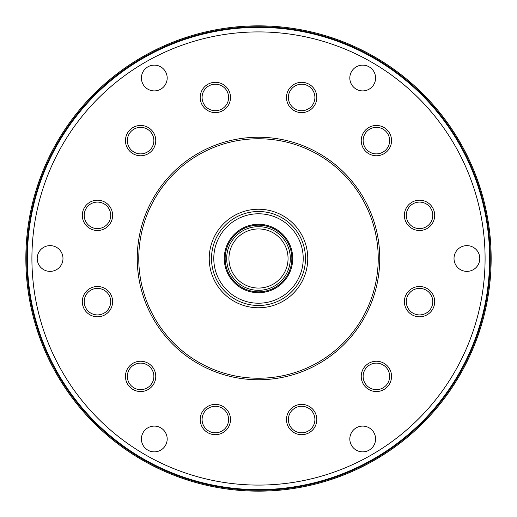 <?xml version="1.0" encoding="UTF-8"?>
<svg xmlns="http://www.w3.org/2000/svg" width="517" height="517" viewBox="0 0 517 517"><rect width="100%" height="100%" fill="white"/><g stroke="black" fill="none" stroke-linecap="round" stroke-linejoin="round"><path stroke-width="0.78" d="M282.14 296.454A44.714 44.714 0 0 0 296.454 234.86A44.714 44.714 0 0 0 234.86 220.546A44.714 44.714 0 0 0 220.546 282.14A44.714 44.714 0 0 0 282.14 296.454M233.658 218.62A46.982 46.982 0 0 1 298.38 233.658A46.982 46.982 0 0 1 283.342 298.38A46.982 46.982 0 0 1 218.62 283.342A46.982 46.982 0 0 1 233.658 218.62M241.672 231.48A31.828 31.828 0 0 0 231.48 275.328A31.828 31.828 0 0 0 275.328 285.52A31.828 31.828 0 0 0 285.52 241.672A31.828 31.828 0 0 0 241.672 231.48M242.874 233.413A29.553 29.553 0 0 0 233.413 274.126A29.553 29.553 0 0 0 274.126 283.587A29.553 29.553 0 0 0 283.587 242.874A29.553 29.553 0 0 0 242.874 233.413M284.544 300.312A49.257 49.257 0 0 0 300.312 232.456A49.257 49.257 0 0 0 232.456 216.688A49.257 49.257 0 0 0 216.688 284.544A49.257 49.257 0 0 0 284.544 300.312M240.411 229.451A34.219 34.219 0 0 0 229.451 276.589A34.219 34.219 0 0 0 276.589 287.549A34.219 34.219 0 0 0 287.549 240.411A34.219 34.219 0 0 0 240.411 229.451M240.87 230.194A33.346 33.346 0 0 0 230.194 276.13A33.346 33.346 0 0 0 276.13 286.806A33.346 33.346 0 0 0 286.806 240.87A33.346 33.346 0 0 0 240.87 230.194M490.278 258.5A231.778 231.778 0 0 1 258.5 490.278A231.778 231.778 0 0 1 26.722 258.5A231.778 231.778 0 0 1 258.5 26.722A231.778 231.778 0 0 1 490.278 258.5M491.15 258.5A232.65 232.65 0 0 1 258.5 491.15A232.65 232.65 0 0 1 25.85 258.5A232.65 232.65 0 0 1 258.5 25.85A232.65 232.65 0 0 1 491.15 258.5M316.805 97.461A15.155 15.155 0 0 0 301.65 82.306A15.155 15.155 0 0 0 286.496 97.461A15.155 15.155 0 0 0 301.65 112.616A15.155 15.155 0 0 0 316.805 97.461M314.911 97.461A13.261 13.261 0 0 0 301.65 84.2A13.261 13.261 0 0 0 288.389 97.461A13.261 13.261 0 0 0 301.65 110.722A13.261 13.261 0 0 0 314.911 97.461M391.543 140.611A15.155 15.155 0 0 0 376.389 125.457A15.155 15.155 0 0 0 361.234 140.611A15.155 15.155 0 0 0 376.389 155.766A15.155 15.155 0 0 0 391.543 140.611M389.65 140.611A13.261 13.261 0 0 0 376.389 127.35A13.261 13.261 0 0 0 363.128 140.611A13.261 13.261 0 0 0 376.389 153.872A13.261 13.261 0 0 0 389.65 140.611M434.694 215.35A15.155 15.155 0 0 0 419.539 200.195A15.155 15.155 0 0 0 404.384 215.35A15.155 15.155 0 0 0 419.539 230.504A15.155 15.155 0 0 0 434.694 215.35M432.8 215.35A13.261 13.261 0 0 0 419.539 202.089A13.261 13.261 0 0 0 406.278 215.35A13.261 13.261 0 0 0 419.539 228.611A13.261 13.261 0 0 0 432.8 215.35M434.694 301.65A15.155 15.155 0 0 0 419.539 286.496A15.155 15.155 0 0 0 404.384 301.65A15.155 15.155 0 0 0 419.539 316.805A15.155 15.155 0 0 0 434.694 301.65M432.8 301.65A13.261 13.261 0 0 0 419.539 288.389A13.261 13.261 0 0 0 406.278 301.65A13.261 13.261 0 0 0 419.539 314.911A13.261 13.261 0 0 0 432.8 301.65M391.543 376.389A15.155 15.155 0 0 0 376.389 361.234A15.155 15.155 0 0 0 361.234 376.389A15.155 15.155 0 0 0 376.389 391.543A15.155 15.155 0 0 0 391.543 376.389M389.65 376.389A13.261 13.261 0 0 0 376.389 363.128A13.261 13.261 0 0 0 363.128 376.389A13.261 13.261 0 0 0 376.389 389.65A13.261 13.261 0 0 0 389.65 376.389M316.805 419.539A15.155 15.155 0 0 0 301.65 404.384A15.155 15.155 0 0 0 286.496 419.539A15.155 15.155 0 0 0 301.65 434.694A15.155 15.155 0 0 0 316.805 419.539M314.911 419.539A13.261 13.261 0 0 0 301.65 406.278A13.261 13.261 0 0 0 288.389 419.539A13.261 13.261 0 0 0 301.65 432.8A13.261 13.261 0 0 0 314.911 419.539M230.504 419.539A15.155 15.155 0 0 0 215.35 404.384A15.155 15.155 0 0 0 200.195 419.539A15.155 15.155 0 0 0 215.35 434.694A15.155 15.155 0 0 0 230.504 419.539M228.611 419.539A13.261 13.261 0 0 0 215.35 406.278A13.261 13.261 0 0 0 202.089 419.539A13.261 13.261 0 0 0 215.35 432.8A13.261 13.261 0 0 0 228.611 419.539M155.766 376.389A15.155 15.155 0 0 0 140.611 361.234A15.155 15.155 0 0 0 125.457 376.389A15.155 15.155 0 0 0 140.611 391.543A15.155 15.155 0 0 0 155.766 376.389M153.872 376.389A13.261 13.261 0 0 0 140.611 363.128A13.261 13.261 0 0 0 127.35 376.389A13.261 13.261 0 0 0 140.611 389.65A13.261 13.261 0 0 0 153.872 376.389M112.616 301.65A15.155 15.155 0 0 0 97.461 286.496A15.155 15.155 0 0 0 82.306 301.65A15.155 15.155 0 0 0 97.461 316.805A15.155 15.155 0 0 0 112.616 301.65M110.722 301.65A13.261 13.261 0 0 0 97.461 288.389A13.261 13.261 0 0 0 84.2 301.65A13.261 13.261 0 0 0 97.461 314.911A13.261 13.261 0 0 0 110.722 301.65M112.616 215.35A15.155 15.155 0 0 0 97.461 200.195A15.155 15.155 0 0 0 82.306 215.35A15.155 15.155 0 0 0 97.461 230.504A15.155 15.155 0 0 0 112.616 215.35M110.722 215.35A13.261 13.261 0 0 0 97.461 202.089A13.261 13.261 0 0 0 84.2 215.35A13.261 13.261 0 0 0 97.461 228.611A13.261 13.261 0 0 0 110.722 215.35M155.766 140.611A15.155 15.155 0 0 0 140.611 125.457A15.155 15.155 0 0 0 125.457 140.611A15.155 15.155 0 0 0 140.611 155.766A15.155 15.155 0 0 0 155.766 140.611M153.872 140.611A13.261 13.261 0 0 0 140.611 127.35A13.261 13.261 0 0 0 127.35 140.611A13.261 13.261 0 0 0 140.611 153.872A13.261 13.261 0 0 0 153.872 140.611M230.504 97.461A15.155 15.155 0 0 0 215.35 82.306A15.155 15.155 0 0 0 200.195 97.461A15.155 15.155 0 0 0 215.35 112.616A15.155 15.155 0 0 0 230.504 97.461M228.611 97.461A13.261 13.261 0 0 0 215.35 84.2A13.261 13.261 0 0 0 202.089 97.461A13.261 13.261 0 0 0 215.35 110.722A13.261 13.261 0 0 0 228.611 97.461M375.581 78.022A12.88 12.88 0 0 0 362.701 65.136A12.88 12.88 0 0 0 349.815 78.022A12.88 12.88 0 0 0 362.701 90.902A12.88 12.88 0 0 0 375.581 78.022M479.782 258.5A12.88 12.88 0 0 0 466.903 245.62A12.88 12.88 0 0 0 454.016 258.5A12.88 12.88 0 0 0 466.903 271.38A12.88 12.88 0 0 0 479.782 258.5M62.984 258.5A12.88 12.88 0 0 0 50.097 245.62A12.88 12.88 0 0 0 37.218 258.5A12.88 12.88 0 0 0 50.097 271.38A12.88 12.88 0 0 0 62.984 258.5M167.185 438.978A12.88 12.88 0 0 0 154.299 426.098A12.88 12.88 0 0 0 141.419 438.978A12.88 12.88 0 0 0 154.299 451.864A12.88 12.88 0 0 0 167.185 438.978M375.581 438.978A12.88 12.88 0 0 0 362.701 426.098A12.88 12.88 0 0 0 349.815 438.978A12.88 12.88 0 0 0 362.701 451.864A12.88 12.88 0 0 0 375.581 438.978M167.185 78.022A12.88 12.88 0 0 0 154.299 65.136A12.88 12.88 0 0 0 141.419 78.022A12.88 12.88 0 0 0 154.299 90.902A12.88 12.88 0 0 0 167.185 78.022M258.5 27.369A231.131 231.131 0 0 1 489.631 258.5A231.131 231.131 0 0 1 258.5 489.631A231.131 231.131 0 0 1 27.369 258.5A231.131 231.131 0 0 1 258.5 27.369A231.131 231.131 0 0 1 489.631 258.5A231.131 231.131 0 0 1 258.5 489.631M258.5 137.251A121.249 121.249 0 0 1 379.749 258.5A121.249 121.249 0 0 1 258.5 379.749A121.249 121.249 0 0 1 137.251 258.5A121.249 121.249 0 0 1 258.5 137.251M258.5 138.763A119.737 119.737 0 0 1 378.237 258.5A119.737 119.737 0 0 1 258.5 378.237A119.737 119.737 0 0 1 138.763 258.5A119.737 119.737 0 0 1 258.5 138.763M258.5 31.912A226.588 226.588 0 0 1 485.088 258.5A226.588 226.588 0 0 1 258.5 485.088A226.588 226.588 0 0 1 31.912 258.5A226.588 226.588 0 0 1 258.5 31.912"/></g></svg>
